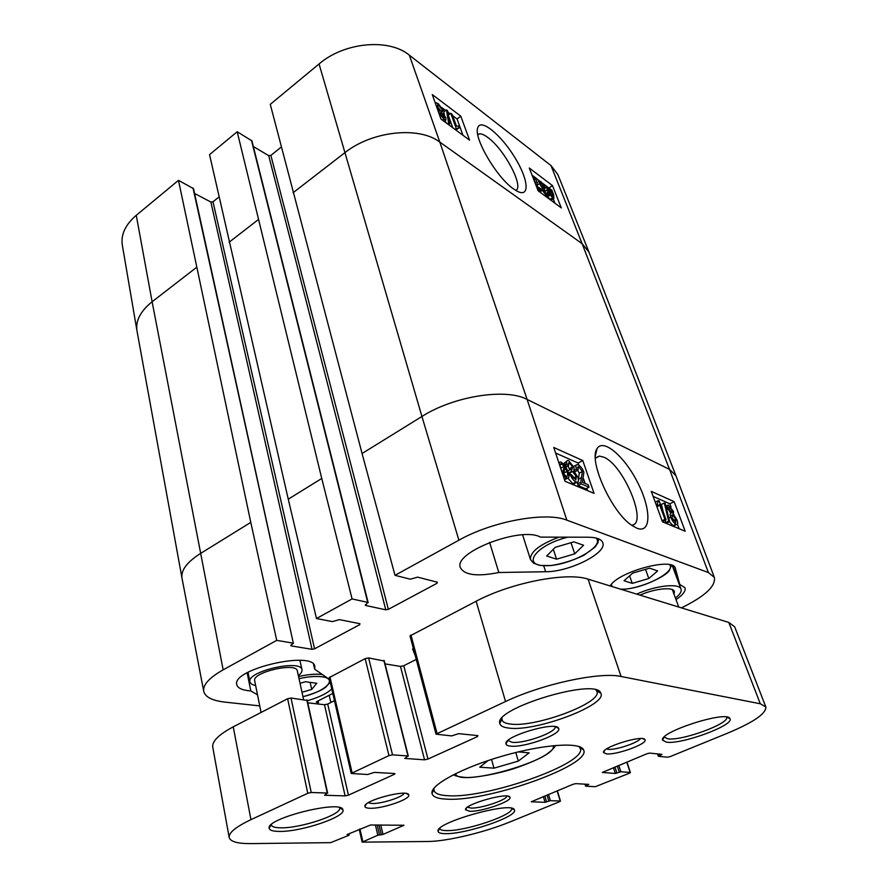 <?xml version="1.0" encoding="UTF-8"?>
<svg xmlns="http://www.w3.org/2000/svg" width="888" height="888" viewBox="0 0 888 888"><rect width="100%" height="100%" fill="white"/><g stroke="black" fill="none" stroke-linecap="round" stroke-linejoin="round"><path stroke-width="1.33" d="M300.033 683.305L305.372 681.74L316.716 683.26L311.71 689.443L301.998 692.285M311.71 689.443L310.134 682.373M624.053 580.752L632.678 573.126L649.605 568.154L657.642 570.951L648.828 578.51L632.267 583.372L624.053 580.752M632.267 583.372L629.592 575.857M648.828 578.51L645.509 569.363M546.664 556.01L555.233 547.33L573.837 541.858L583.56 545.232L574.758 553.835L556.587 559.185L546.664 556.01M556.587 559.185L553.313 549.272M574.758 553.835L570.995 542.69M518.27 751.892L529.148 752.846L518.303 761.105L493.994 768.164L479.764 767.199L488.111 760.55M518.303 761.105L515.795 752.491M491.53 759.429L493.994 768.164M261.072 712.454L254.678 680.796C251.781 672.283 296.659 661.949 297.325 670.917L303.585 699.511M639.993 595.127C654.722 588.522 673.237 586.635 674.414 591.486L674.003 594.216M675.413 598.001C679.931 594.505 681.806 591.552 681.052 589.144C679.575 582.917 655.433 585.503 636.696 594.116M511.477 808.313L511.521 808.446C514.64 814.585 466.222 831.113 447.008 830.613C442.624 830.602 440.215 829.903 439.782 828.515L439.749 828.382M306.915 700.421L290.998 698.024L287.623 698.723L233.244 726.839C218.792 734.531 211.954 741.314 212.754 747.163L229.193 837.473C228.616 832.766 235.864 826.828 250.96 819.646L307.77 793.284L311.244 792.496L327.295 793.051L324.575 795.248L345.121 795.903L348.429 795.16L394.083 774.447L394.96 773.726L394.416 773.515L374.348 772.394L367.577 774.525L351.204 773.448L388.955 755.61L392.518 754.822L407.981 755.966L404.795 758.419L424.564 759.828L427.972 759.062L477.322 736.674L477.888 735.619L458.708 733.666L451.626 735.908L436.008 734.165L505.55 701.509C542.579 683.893 600.31 671.606 621.089 676.49L760.295 703.773L765.833 706.959C766.266 713.586 753.468 722.344 727.461 733.222L670.151 756.598L667.521 757.209L658.541 756.332L661.96 754.356L649.705 753.102L646.975 753.734L602.319 772.449L615.351 773.47L620.879 771.761L630.169 772.46L629.437 773.204L595.293 786.69L585.725 786.18L588.8 784.37L575.757 783.638L573.082 784.27L531.268 801.775L545.043 802.319L550.371 800.676L560.195 801.009L559.618 801.686L509.967 821.933C484.781 832.322 447.053 841.391 428.038 841.491L362.149 842.135L377.811 835.231L382.994 834.431L403.94 825.263L370.562 824.974L347.064 834.587L348.729 835.386L330.658 842.645L251.004 843.6C237.651 843.711 230.381 841.669 229.193 837.473M334.454 700.665L327.716 704.062L324.497 704.739L307.77 702.797M384.016 660.983L368.62 657.919L365.168 658.63L329.159 677.655L351.204 773.448M416.239 659.44L403.774 665.723L400.477 666.411L385.037 663.891M765.833 706.959L734.642 626.739L728.793 622.433L588.078 579.165C567.121 571.783 511.277 582.55 476.135 601.243L410.023 635.919L436.008 734.165M445.809 833.654C466.533 834.121 518.636 816.216 514.374 809.923C513.031 800.699 434.654 822.621 438.062 831.279C438.35 832.866 440.925 833.654 445.809 833.654M279.542 831.423C301.587 831.856 346.775 816.494 342.879 809.745C341.702 799.555 266.433 818.181 269.131 828.104C269.43 830.291 272.905 831.39 279.542 831.423M469.796 811.288C481.685 811.887 512.642 801.12 509.945 797.269C508.935 791.663 463.558 804.461 465.534 809.789L469.796 811.288M666.422 742.168C681.44 744.755 734.864 725.108 729.903 718.625C727.494 709.989 658.674 732.101 662.581 740.17L666.422 742.168M606.371 753.868C616.272 755.266 648.007 743.722 644.999 739.737C643.6 734.287 601.354 747.319 603.54 752.502L606.371 753.868M370.118 808.269C382.639 808.868 411.311 798.934 408.713 794.838C407.714 788.799 363.137 800.543 364.913 806.404C365.09 807.569 366.822 808.191 370.118 808.269M508.635 728.049C535.242 732.167 608.324 704.817 600.743 693.084C596.758 677.378 494.028 708.202 499.778 723.298C500.233 725.829 503.185 727.416 508.635 728.049M447.352 799.189C488.766 801.686 592.562 764.735 583.538 749.783C580.408 741.835 543.878 744.155 503.252 755.855C462.604 767.454 430.403 784.848 431.957 793.239C432.611 796.869 437.74 798.856 447.352 799.189M510.567 746.12C524.364 747.962 562.437 734.021 558.608 728.415C556.721 720.668 503.274 736.363 505.982 743.855C506.204 745.088 507.736 745.842 510.567 746.12M339.516 807.625L339.638 807.958C342.291 814.396 301.032 828.282 280.952 827.816C275.08 827.771 271.894 826.817 271.384 824.93L271.351 824.564M555.011 726.673C557.553 731.879 524.142 743.978 512.076 742.301L508.036 740.459M506.937 796.07C506.882 799.966 480.996 808.602 471.062 808.08L467.51 807.203M578.943 746.497L580.33 748.473C586.913 763.391 488.1 798.29 448.695 795.759C439.915 795.426 435.009 793.65 433.988 790.431L434.121 788.033M726.517 717.06L726.562 717.16C730.225 723.42 681.44 741.236 667.754 738.816L664.224 737.018M595.948 690.009L596.947 691.519C602.375 702.93 534.787 727.938 510.223 724.02C505.45 723.443 502.719 722.077 502.02 719.935L501.998 718.148M404.162 793.295C402.475 797.258 381.274 803.973 371.983 803.507L368.254 802.774M640.348 738.572C638.361 742.723 615.406 750.36 608.169 749.306L606.615 748.961M669.164 509.257L669.641 507.104L672.249 510.711L672.149 513.009L669.164 509.257M671.983 517.715L672.471 514.774L675.812 519.413L675.713 522.466L671.983 517.715M668.009 508.824C667.165 506.449 667.254 505.194 668.253 505.05L673.437 511.244L673.437 514.363L676.978 519.891C677.988 522.743 677.899 524.253 676.712 524.431L676.012 524.242C673.948 523.143 672.216 520.79 670.784 517.193C669.885 514.696 669.896 513.386 670.829 513.231L668.009 508.824L666.71 509.479M674.547 525.496L673.104 525.685L669.341 521.722M664.291 502.985L665.234 503.396L669.641 521.567L668.697 521.178L664.291 502.985L661.416 504.44L663.203 511.899M668.697 521.178L665.778 522.632L666.721 523.021L669.641 521.567M665.778 522.632L665.212 520.279M664.934 519.325L659.507 504.551L658.152 506.293L657.331 504.051L658.397 500.577L659.162 500.91L666.122 519.824L664.934 519.325L662.06 520.768M656.976 506.893L658.152 506.293M656.154 504.65L657.331 504.051M655.533 502.952L655.499 502.053L658.397 500.577M662.082 520.823L663.192 521.278L666.122 519.824M589.022 487.179L581.196 483.882L580.763 482.173L582.373 471.517L578.943 466.999L578.299 466.833L578.033 470.096L576.434 469.175C575.568 466.156 575.79 464.646 577.1 464.635L578.277 464.946C580.73 466.267 582.595 468.698 583.882 472.227L582.395 482.284L588.178 484.737L589.022 487.179L585.891 488.833L578.055 485.558L581.196 483.882M578.055 485.558L577.622 483.86L580.763 482.173M577.622 483.86L577.566 482.151M578.388 479.409L579.276 473.193L577.711 470.274M574.203 471.373L574.913 471.783L578.033 470.096M574.481 470.229L576.434 469.175M573.604 466.378L576.157 465.157M571.517 474.747L575.868 480.02L576.301 476.567L572.56 471.506L571.617 471.35L571.017 469.175L572.005 469.497L572.571 466.922L569.497 462.826L568.953 462.692L568.564 465.612L566.921 464.502C566.311 461.86 566.6 460.528 567.787 460.484L568.764 460.739L574.103 467.643L573.87 471.117L577.844 477.189C578.832 480.353 578.565 482.04 577.022 482.251L576.001 481.995C573.67 480.819 571.717 478.299 570.14 474.447L571.517 474.747M572.749 477.2L571.994 475.79M571.206 474.68L568.475 473.049M568.52 473.026L571.617 471.35M568.142 471.828L567.887 470.884L571.017 469.175M569.752 469.863L567.998 465.923M565.934 467.044L568.564 465.612M565.767 465.123L566.921 464.502M563.469 463.825L566.888 460.983M575.258 482.395L573.87 483.938L572.838 483.694L567.865 478.155M568.953 475.091L570.14 474.447M564.346 475.013L563.802 473.115L566.977 471.439C568.009 474.703 567.909 476.357 566.688 476.379L563.558 474.114L565.201 467.432L566.977 471.439M564.346 466.167L562.692 472.849L560.861 468.764C559.806 465.401 559.895 463.747 561.127 463.791L564.346 466.167L561.194 467.887L560.328 466.888M560.927 468.942L561.194 467.887M563.847 464.224L564.968 463.614L565.867 464.735L565.478 466.289L568.165 471.905C569.452 476.024 569.241 478.11 567.532 478.177L563.17 475.713M565.545 479.254L564.568 479.886M558.941 463.014L560.239 462.004L561.327 462.271L564.601 465.09L564.968 463.614M679.12 528.715L677.411 524.12M673.959 514.851L673.703 514.163M671.051 507.015L669.852 503.807L653.124 496.37M578.92 465.279L578.155 463.048L555.599 453.024M587.579 490.653L586.802 488.356M585.114 483.438L583.538 478.821M685.192 531.246L662.437 521.778L651.293 491.375L674.125 501.642L685.192 531.246M674.125 501.642L669.852 503.807M582.772 460.539L594.05 493.351L565.034 481.285L553.757 447.474L582.772 460.539L578.155 463.048M595.349 457.986L599.433 456.077L603.851 457.22C623.676 464.924 648.384 524.642 631.546 525.152M636.851 528.205C651.559 534.088 651.237 509.057 637.773 482.761C624.508 456.199 602.952 437.806 596.958 448.817C588.3 460.639 611.732 512.565 631.856 525.385L636.851 528.205M293.073 192.74L344.611 152.891C371.772 130.991 418.958 125.974 439.815 142.091L582.128 243.678L588.966 252.092L557.853 174.503L550.982 165.557L409.346 55.178C388.988 38.095 344.333 42.113 319.058 63.958L270.274 104.351L362.071 453.513L395.005 575.324L458.896 540.193C492.352 521.212 546.131 511.499 566.855 520.157L708.413 572.56L714.374 577.478C715.828 586.235 704.85 596.37 681.429 607.869M498.812 572.505C477.278 576.8 464.468 575.18 460.406 567.665C452.936 552.425 521.178 526.062 540.437 537.118L588.267 537.218C596.547 537.34 601.387 539.16 602.774 542.657C607.503 552.947 569.463 571.961 545.632 571.739L498.812 572.505L489.61 542.39M610.211 585.969L610.189 585.947C617.737 571.861 673.237 556.765 675.302 568.209L679.753 584.382L672.771 565.723M679.753 584.382L684.992 587.745C685.925 590.964 682.928 594.916 676.001 599.6M257.509 694.816L250.782 690.942C242.391 690.298 237.718 688.2 236.774 684.648C231.446 669.075 313.864 650.183 314.863 666.566L314.663 669.164L329.603 679.598M314.663 669.164L313.564 664.313M250.782 690.942L247.153 672.76M331.768 688.955C326.984 693.495 318.836 697.424 307.315 700.754M413.12 647.618L412.676 649.172L415.196 655.488M292.874 643.09L276.723 640.37L250.782 522.377L178.477 180.353L193.506 188.633L293.373 643.389L193.018 188.067M259.751 705.893L225.03 702.13C212.288 700.688 205.184 697.069 203.718 691.286C202.786 684.87 209.268 677.711 223.154 669.83L276.723 640.37M316.65 703.829L318.492 702.652L316.328 702.075L316.838 701.553L332.8 693.45M395.005 575.324L410.323 579.198L417.582 577.145L437.34 582.206L436.985 583.294L388.367 609.323L385.781 609.823L365.501 605.438L367.721 602.375L352.081 598.934L321.756 478.466L237.185 131.746L251.903 140.848L368.165 602.663M237.185 131.746L209.546 154.634L288.256 499.189L316.472 618.514L352.081 598.934M316.472 618.514L332.378 621.6L339.371 619.624L359.906 623.687L359.707 624.653L314.552 648.828L312.032 649.328L291.064 645.865L291.142 644.932L293.373 643.389M194.561 193.451L210.867 202.031L213.009 201.776L219.003 196.981M330.869 702.475L329.171 695.293M532.045 175.136L536.752 178.666L537.074 179.764L535.264 183.428M536.741 187.246L539.238 189.322L539.149 187.49L540.459 188.6L540.448 191.064L537.462 189.089M537.784 188.445L539.149 187.49M534.299 180.952L535.73 179.076L532.689 176.801M534.032 180.264L535.73 179.076M544.477 187.257L541.514 183.083L540.648 182.706L540.659 184.515L544.388 189.1L544.855 190.52L543.578 189.91L543.6 191.242L546.053 194.639L546.786 194.96L546.797 193.384L548.096 194.572L547.929 196.659L546.631 196.082L542.357 190.298L542.579 188.434L539.404 183.605L539.438 180.986L540.959 181.663L545.576 187.912L544.477 187.257L543.101 188.223M543.645 191.364L544.855 190.52M545.565 194.228L546.797 193.384M540.059 192.208L539.804 191.519M538.439 187.99L537.018 185.27L537.062 182.662L539.083 181.241M544.078 188.955L545.576 187.912M549.439 193.506L547.818 187.978L550.66 190.387L549.439 193.506M547.985 190.532L549.761 189.288M548.551 191.852L550.66 190.387M550.105 194.505L551.326 191.364L553.002 196.97L550.105 194.505M550.316 193.95L552.081 192.729M549.628 195.726L547.119 190.01L546.897 186.647L551.814 190.11L553.668 194.894L553.901 198.302L549.905 195.016L547.13 197.214M548.273 195.249L548.928 194.794M548.162 194.783L549.228 194.05M545.854 194.039L544.444 190.809M551.859 199.711L550.072 199.323L547.796 196.992M444.455 116.872L444.333 118.171L443.323 117.738L440.492 113.842L440.581 112.51L444.455 116.872L443.323 117.738M442.435 110.223L442.335 111.977L441.103 111.455L437.495 106.471L437.595 104.717L438.872 105.272L442.435 110.223L440.97 111.344M435.631 104.029L436.152 102.786L438.339 103.763L443.967 111.366L443.911 113.686L443.023 113.486L445.954 117.926L445.776 120.124L443.889 119.292L438.938 112.687L439.049 110.889L439.66 110.967L436.641 106.882M449.772 123.798L448.584 122.91L446.442 109.857L447.619 110.745L449.772 123.798L448.618 124.664M447.43 123.787L448.584 122.91M444.067 111.677L446.442 109.857M445.654 122.477L445.332 120.468M444.477 115.196L444.2 113.498M452.192 114.374L456.443 126.129L458.519 126.041L459.163 127.828L457.142 129.104L456.21 128.416L450.749 113.287L452.192 114.374M456.365 129.692L459.163 127.828M455.899 130.048L457.142 129.104M454.956 129.348L456.21 128.416M448.34 115.129L450.749 113.287M452.736 127.706L448.451 115.784M554.922 203.186L553.191 198.79M547.119 186.647L542.69 183.328M539.571 180.986L536.851 178.943M462.959 135.265L457.065 119.003L452.68 115.706M450.105 113.775L447.841 112.066M445.676 110.445L442.002 107.692M435.797 103.019L435.076 102.486M460.794 116.162L469.541 140.126L440.936 119.003L432.267 94.561L460.794 116.162L457.065 119.003M552.469 185.581L561.305 207.903L538.117 190.776L529.281 168.021L552.469 185.581L549.117 187.912M477.755 134.643L479.176 133.91C481.307 133.544 484.238 134.765 487.967 137.596C504.362 149.273 524.364 187.091 515.762 190.409M513.63 188.989L517.227 191.22C530.402 198.168 528.404 179.01 514.441 156.843C500.799 134.588 480.63 118.06 477.777 127.717C473.193 137.407 496.725 177.633 513.63 188.989M253.324 146.52L268.698 155.644L270.873 155.4L281.285 147.053M178.477 180.353L136.264 215.307C125.386 224.697 120.735 234.621 122.311 245.055L136.963 330.725C135.464 320.746 140.515 311.1 152.114 301.754L223.154 669.83M298.357 675.624C301.11 673.481 302.32 671.539 301.987 669.774C301.221 658.841 246.398 671.45 249.939 681.829C250.349 683.582 252.248 684.815 255.633 685.536M299.023 678.676C308.169 676.623 315.828 676.001 322.033 676.789C338.417 678.732 325.619 691.408 302.963 696.658M322.277 674.48C315.784 673.759 307.87 674.447 298.557 676.545M669.574 564.69C677 572.094 639.682 590.409 620.512 589.133M612.132 586.557L611.344 584.437M596.048 538.028C605.327 546.664 568.586 566.344 545.41 565.678C520.779 565.922 536.108 544.844 567.765 537.185M558.907 537.162C539.416 544.621 529.936 552.081 530.491 559.551L533.599 563.214L540.237 565.467L551.004 565.545C562.282 563.802 573.226 560.395 583.838 555.311L594.993 547.119L597.824 543.045L598.723 538.905M553.202 745.665C558.585 759.307 458.164 788.1 455.5 773.67M661.271 754.289L661.46 754.844M658.385 753.99L659.018 755.843M613.442 767.598L615.351 773.47M614.94 766.977L616.938 773.104M617.293 766L619.291 772.138M618.792 765.389L620.879 771.761M626.75 762.093L630.169 772.46M585.625 784.193L586.113 785.747M543.334 796.558L545.043 802.319M544.821 795.948L546.597 801.953M547.019 795.038L548.817 801.043M548.507 794.427L550.371 800.676M557.12 790.864L560.195 801.009M359.951 828.992L362.848 841.635M375.413 824.996L377.811 835.231M377.2 824.996L379.509 834.831M378.987 825.008L381.307 834.831M380.763 825.019L382.994 834.431M403.03 825.119L403.196 825.807M341.159 808.18L341.292 808.779M348.618 833.921L348.851 834.986M233.244 726.839L250.96 819.646M287.623 698.723L307.77 793.284M290.998 698.024L311.244 792.496M306.793 699.888L327.295 793.051M324.497 704.739L345.121 795.903M327.716 704.062L348.429 795.16M393.839 773.481L394.083 774.447M329.959 676.834L352.07 772.726M365.168 658.63L388.955 755.61M368.62 657.919L392.518 754.822M383.894 660.461L407.981 755.966M400.477 666.411L424.564 759.828M403.774 665.723L427.972 759.062M477 735.519L477.322 736.674M410.955 634.953L437.007 733.31M476.135 601.243L505.55 701.509M588.078 579.165L621.089 676.49M728.793 622.433L760.295 703.773M668.853 507.503L669.641 507.104M670.418 511.632L672.249 510.711M671.517 515.251L672.471 514.774M673.459 520.59L675.812 519.413M673.104 525.685L676.012 524.242M668.819 518.17L670.784 517.193M578.51 479.176L581.629 477.5M579.276 473.193L582.373 471.517M577.577 467.743L578.943 466.999M573.37 478.144L576.301 476.567M569.43 473.215L572.56 471.506M569.441 468.631L572.571 466.922M568.287 463.492L569.497 462.826M572.838 483.694L576.001 481.995M560.128 464.957L561.904 463.98M564.324 479.176L566.588 477.955M563.78 477.522L564.923 476.911M362.071 453.513L421.933 416.472C453.69 396.126 506.016 387.945 527.106 399.422L669.53 469.375L708.413 572.56M409.346 55.178L439.815 142.091L527.106 399.422L566.855 520.157M545.632 571.739L543.711 565.789M675.402 568.509L675.18 567.92M359.707 624.653L359.451 623.598M314.552 648.828L213.009 201.776M436.985 583.294L436.63 582.029M367.721 602.375L251.459 140.293M288.256 499.189L321.756 478.466M319.058 63.958L421.933 416.472L458.896 540.193M316.739 702.286L316.605 701.698M318.082 702.441L317.771 701.087M203.718 691.286L181.984 578.11C180.83 570.34 186.902 562.204 200.2 553.679L250.782 522.377M550.982 165.557L582.128 243.678L669.53 469.375L675.89 475.635L714.374 577.478M229.093 242.224L258.186 219.725M588.966 252.092L675.868 475.591M181.984 578.11L136.963 330.725M136.264 215.307L152.114 301.754L196.426 267.488M538.184 190.82L538.872 190.343M534.243 180.808L534.876 180.364M540.426 183.838L541.514 183.083M543.556 191.131L544.655 190.365M545.942 196.559L546.631 196.082M539.96 191.963L542.357 190.298M537.018 185.27L539.404 183.605M547.585 189.277L548.817 188.411M550.904 195.493L552.747 194.217M545.698 193.739L548.062 192.086M544.744 191.664L547.119 190.01M550.072 199.323L552.447 197.68M440.481 113.819L441.602 112.954M437.462 106.36L438.872 105.272M442.635 120.257L443.889 119.292M312.032 649.328L210.867 202.031M291.064 645.865L290.898 645.088M268.698 155.644L385.781 609.823M388.367 609.323L270.873 155.4M365.501 605.438L365.301 604.673M302.975 696.703C314.707 693.35 322.322 690.143 325.818 687.09L330.203 682.195M620.956 589.277C639.293 589.554 667.787 575.591 669.53 569.985L671.461 565.19M530.491 559.551L522.61 534.854M453.224 774.824C453.801 774.791 455.711 776.822 466.677 777.533C477.1 777.522 496.581 774.003 512.92 768.964C528.582 763.669 539.904 758.718 546.897 754.112C555.666 747.308 553.801 747.452 555.744 745.421M672.305 589.599L678.765 607.048M672.194 565.456L681.052 589.144M439.682 828.449L438.062 831.279M511.566 808.324L514.374 809.923M271.351 824.686L269.131 828.104M339.56 807.725L342.879 809.745M507.703 740.77L505.982 743.855M555.466 726.75L558.608 728.415M466.555 807.98L465.534 809.789M508.147 796.247L509.945 797.269M433.888 789.92L431.957 793.239M580.13 747.985L583.538 749.783M433.555 788.755L433.866 789.965M579.809 746.819L580.186 748.007M664.091 737.151L662.581 740.17M726.717 717.093L729.903 718.625M501.631 718.581L501.898 719.524M596.514 690.176L596.814 691.108L600.743 693.084M501.92 719.48L499.778 723.298M604.539 750.582L603.54 752.502M643.023 738.727L644.999 739.737M366.233 804.239L364.913 806.404M406.582 793.583L408.713 794.838M626.928 762.026L630.413 772.549M584.948 784.148L585.569 786.113M557.353 790.775L560.472 801.109M359.218 829.303L362.149 842.135M348.873 833.799L349.162 835.075M307.17 700.077L327.661 793.184M384.215 660.65L408.302 756.099M657.586 753.912L658.397 756.265M667.632 505.361L665.922 506.227M676.712 524.431L673.814 525.863M578.299 466.833L577.733 467.144M571.728 471.339L568.586 473.049M577.022 482.251L573.87 483.938M560.361 464.213L561.127 463.791M567.532 478.177L564.535 479.798M595.349 456.044L596.958 448.817M599.378 456.077L595.36 458.308M413.275 648.229L412.676 649.172M318.492 702.652L318.104 700.921M540.448 191.064L539.449 191.764M547.929 196.659L546.975 197.325M542.102 188.633L540.748 189.577M546.564 186.88L545.454 187.657M553.901 198.302L551.526 199.944M445.776 120.124L444.155 121.367M458.219 127.817L457.276 128.527M479.198 133.944L477.811 134.954M248.018 672.272L249.939 681.829M299.9 660.317L301.987 669.774"/></g></svg>

